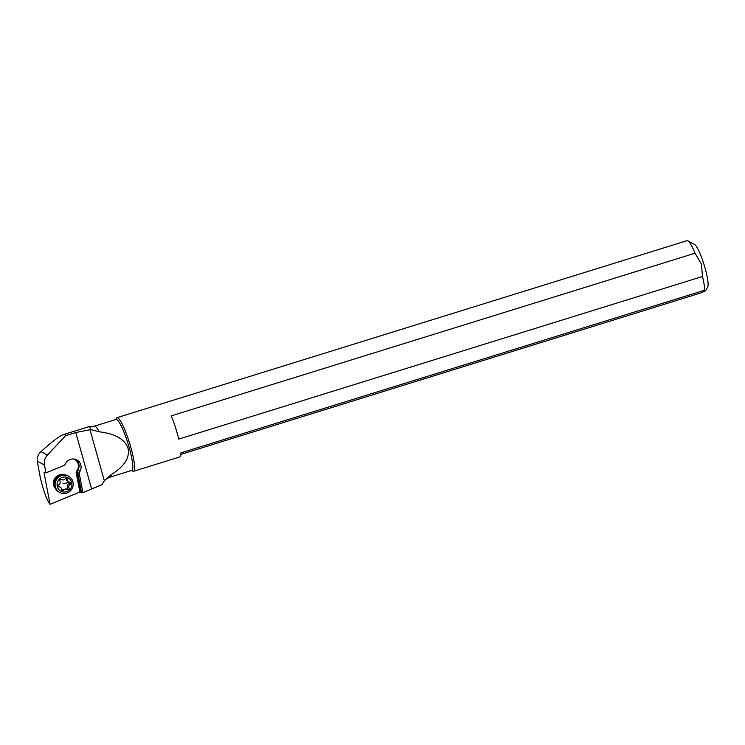 <?xml version="1.0" encoding="UTF-8"?>
<svg xmlns="http://www.w3.org/2000/svg" width="745" height="745" viewBox="0 0 745 745"><rect width="100%" height="100%" fill="white"/><g stroke="black" fill="none" stroke-linecap="round" stroke-linejoin="round"><path stroke-width="1.12" d="M101.618 484.893A31.569 5.103 -107.2 0 0 101.823 484.781A31.569 5.103 -107.2 0 0 101.981 484.632L82.9 492.613L79.892 492.045L50.064 504.318L49.682 503.881C46.488 499.122 43.35 490.359 40.286 477.582L37.25 461.062L44.467 465.076L45.957 472.861L64.722 465.141L65.635 463.446A8.418 8.195 -60.9 0 1 80.786 464.88A8.418 8.195 -60.9 0 1 80.05 471.24L79.138 472.935L82.9 492.613L101.618 484.893M44.523 472.451L45.957 472.861M44.011 472.656L50.064 504.318M44.467 465.076A11.231 10.924 119.1 0 1 47.382 455.121L65.616 435.667L75.767 432.519L90.806 429.567C90.08 427.192 89.353 426.28 88.627 426.829M79.138 472.935L77.815 472.973L81.596 492.743M77.815 472.973L76.8 472.404L78.039 470.114A8.418 8.195 119.1 0 0 75.888 459.497M79.892 492.045L76.111 472.265L76.8 472.404L80.544 491.97M76.111 472.265L77.443 469.797A7.86 7.646 119.1 0 0 74.034 459.032M55.475 488.655A8.418 8.195 -60.9 0 1 63.232 474.695M65.616 435.667L65.141 434.531L63.437 434.586C59.432 435.983 51.964 441.655 41.04 451.591C38.181 454.254 36.915 457.421 37.25 461.062M63.437 434.586L88.888 426.689L94.392 426.159A26.662 4.312 -107.2 0 1 99.141 431.783C115.261 433.748 124.89 439.252 128.028 448.294C130.04 457.579 124.424 466.37 111.173 474.649L104.337 480.795L89.968 429.614M94.392 426.159L116.024 419.444A26.662 4.312 72.8 0 1 127.814 442.875A26.662 4.312 72.8 0 1 132.07 470.253A26.662 4.312 72.8 0 1 131.837 470.374L110.204 477.089C104.356 479.407 103.183 482.583 103.183 482.462L101.981 484.632M103.164 482.499L104.337 480.795M99.141 431.783L90.806 429.567M131.502 470.477L132.759 471.166A28.068 4.535 -107.2 0 0 133.578 471.306A28.068 4.535 -107.2 0 0 133.821 471.175A28.068 4.535 -107.2 0 0 129.341 442.362A28.068 4.535 -107.2 0 0 116.937 417.694A28.068 4.535 -107.2 0 0 116.686 417.824A28.068 4.535 -107.2 0 0 116.332 418.271L115.689 419.547M702.507 276.479L178.725 439.112A28.068 4.535 72.8 0 0 171.266 415.859L695.038 253.216L701.418 264.028L702.507 276.479A28.068 4.535 72.8 0 1 704.705 290.224L180.923 452.858A28.068 4.535 72.8 0 1 180.113 456.806A28.068 4.535 72.8 0 1 179.871 456.927L133.578 471.306M116.937 417.694L687.002 240.682A28.068 4.535 72.8 0 1 687.821 240.821A28.068 4.535 72.8 0 1 695.038 253.216M704.705 290.224L705.673 290.68L701.362 292.776L180.895 454.385M687.821 240.821L694.61 244.518A22.452 3.632 72.8 0 1 703.68 263.497A22.452 3.632 72.8 0 1 707.75 286.825L705.673 290.68M65.886 491.886A7.58 7.375 119.1 0 0 71.771 482.928A7.58 7.375 119.1 0 0 63.074 477.163A7.58 7.375 119.1 0 0 57.197 486.122A7.58 7.375 119.1 0 0 65.886 491.886M65.858 493.33A9.266 9.014 119.1 0 0 68.642 476.241A9.266 9.014 119.1 0 0 55.195 483.049A9.266 9.014 119.1 0 0 65.858 493.33M59.647 492.436L58.855 491.998A9.266 9.014 -60.9 0 1 61.63 474.9A9.266 9.014 -60.9 0 1 67.851 475.804L68.642 476.241M59.926 481.084A1.211 1.183 -60.9 0 1 61.667 479.519A2.607 2.542 119.1 0 0 65.234 478.737A1.211 1.183 -60.9 0 1 67.404 479.445A2.607 2.542 119.1 0 0 69.788 482.173A1.211 1.183 -60.9 0 1 70.226 484.455A2.607 2.542 119.1 0 0 69.034 487.966A1.211 1.183 -60.9 0 1 67.301 489.53A2.607 2.542 119.1 0 0 63.725 490.312A1.211 1.183 -60.9 0 1 61.556 489.605A2.607 2.542 119.1 0 0 59.181 486.876A1.211 1.183 -60.9 0 1 58.743 484.595A2.607 2.542 119.1 0 0 59.926 481.084M58.184 486.215L60.28 487.183M69.62 482.164L69.006 483.775C67.544 484.576 67.152 485.749 67.814 487.295L67.05 489.065L61.816 490.21M68.689 481.866L66.482 480.292L66.128 478.188M75.767 432.519L91.626 489.018M77.443 469.797L80.05 471.24M47.382 455.121L41.04 451.591M110.204 477.089A26.662 4.312 -107.2 0 0 110.428 476.977A26.662 4.312 -107.2 0 0 111.173 474.649M59.181 486.876L58.278 486.373M62.515 489.642L63.725 490.312M67.814 487.295L69.034 487.966M69.006 483.775L70.226 484.455M66.193 478.774L67.404 479.445M69.741 482.499A13.289 1.993 -10.8 0 0 62.99 483.701M65.886 488.739L67.124 489.428"/></g></svg>
